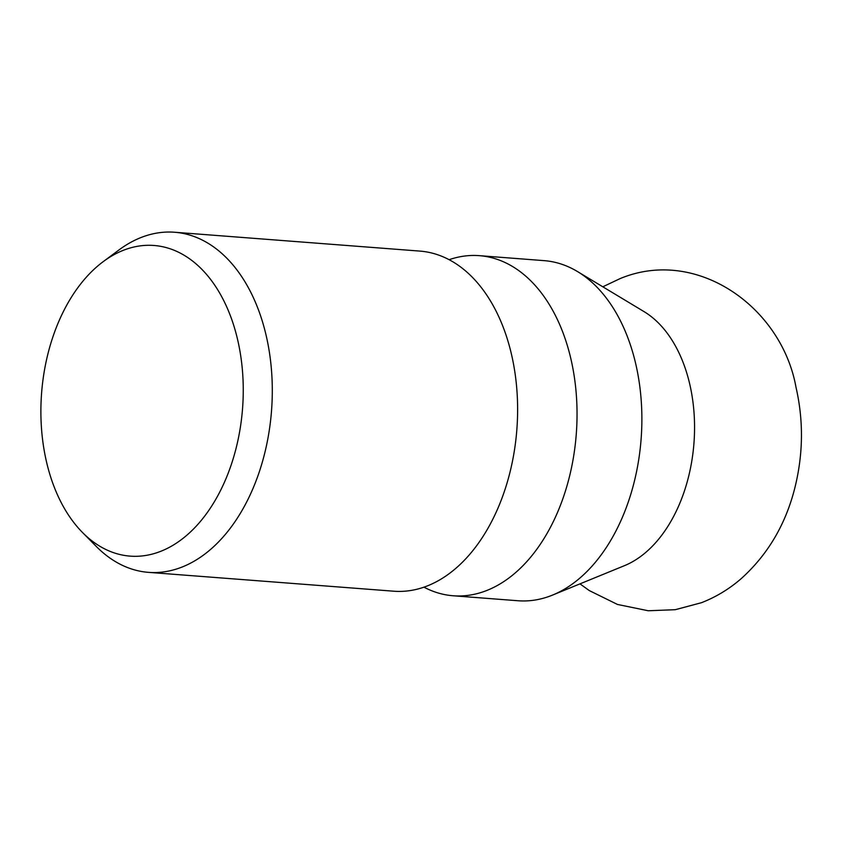<?xml version="1.0" encoding="UTF-8"?>
<svg xmlns="http://www.w3.org/2000/svg" width="843" height="843" viewBox="0 0 843 843"><rect width="100%" height="100%" fill="white"/><g stroke="black" fill="none" stroke-linecap="round" stroke-linejoin="round"><path stroke-width="1.26" d="M82.445 532.439L96.25 546.412A170.549 110.338 -85.6 0 0 148.452 572.355L393.765 591.206A170.549 110.338 -85.6 0 0 426.8 586.127A170.549 110.338 -85.6 0 0 515.811 379.065A170.549 110.338 -85.6 0 0 419.909 251.098L174.596 232.246A170.549 110.338 -85.6 0 0 119.032 249.897L103.267 261.604A155.786 100.781 -85.6 0 0 42.54 439.245A155.786 100.781 -85.6 0 0 82.445 532.439A155.786 100.781 -85.6 0 0 195.903 526.506A155.786 100.781 -85.6 0 0 241.604 362.364A155.786 100.781 -85.6 0 0 103.267 261.604M148.452 572.355A170.549 110.338 -85.6 0 0 270.487 360.214A170.549 110.338 -85.6 0 0 174.596 232.246M423.966 587.171A170.549 110.338 -85.6 0 0 453.197 595.769A170.549 110.338 -85.6 0 0 486.232 590.701A170.549 110.338 -85.6 0 0 575.232 383.628A170.549 110.338 -85.6 0 0 479.33 255.661A170.549 110.338 -85.6 0 0 449.129 259.697M453.197 595.769L518.034 600.753A170.549 110.338 -85.6 0 0 552.639 595.053A170.549 110.338 -85.6 0 0 640.069 388.612A170.549 110.338 -85.6 0 0 577.497 271.562A170.549 110.338 -85.6 0 0 544.167 260.645L479.33 255.661M552.639 595.053L624.463 565.664A133.963 86.66 -85.6 0 0 693.136 403.512A133.963 86.66 -85.6 0 0 643.989 311.583L577.497 271.562M579.984 583.862L589.299 590.585L617.476 604.452L648.214 610.754L675.285 609.689L701.481 602.703C716.129 596.981 729.427 588.909 741.366 578.498C768.152 554.294 786.076 523.672 795.149 486.653C803.253 453.355 803.537 420.225 796.003 387.274C781.577 306.799 696.508 246.714 620.069 278.622L602.808 286.799"/></g></svg>
